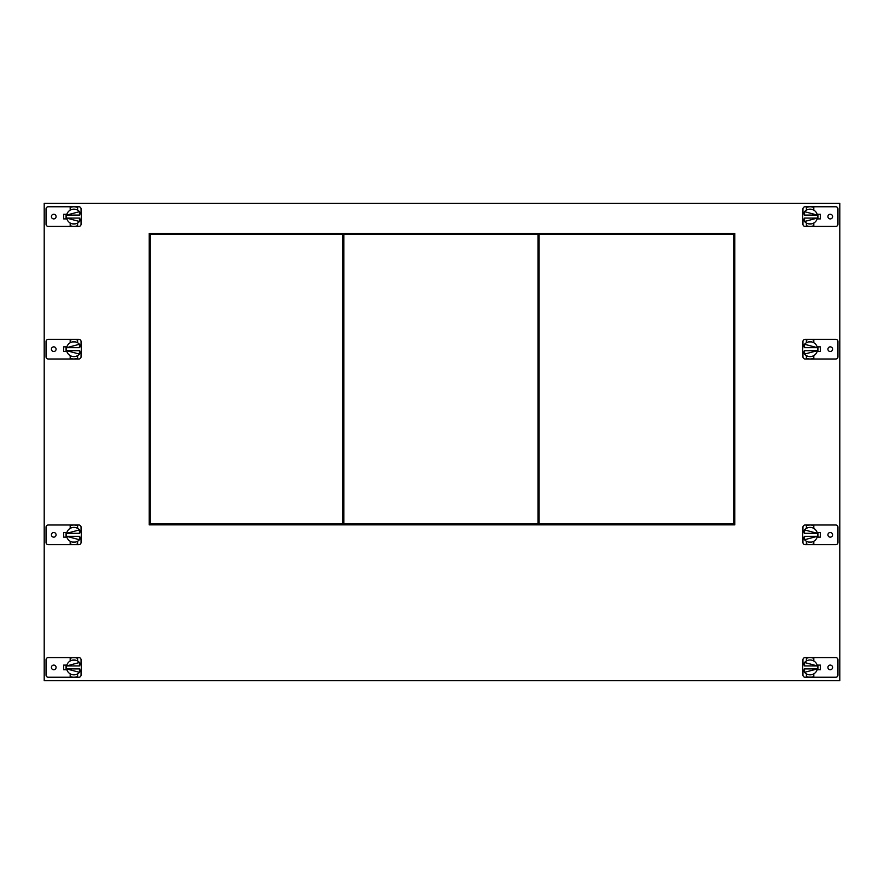 <?xml version="1.0" encoding="UTF-8"?>
<svg xmlns="http://www.w3.org/2000/svg" width="884" height="884" viewBox="0 0 884 884"><rect width="100%" height="100%" fill="white"/><g stroke="black" fill="none" stroke-linecap="round" stroke-linejoin="round"><path stroke-width="1.33" d="M44.2 203.32L839.8 203.32L839.8 680.68L44.2 680.68L44.2 203.32M63.67 218.9L63.67 214.26L63.67 218.9L66.852 218.9M63.67 532.5L63.67 537.14L63.67 532.5L66.852 532.5M63.67 346.859L63.67 351.501L63.67 346.859L66.852 346.859M63.67 665.099L63.67 669.74L63.67 665.099L66.852 665.099M820.33 537.14L820.33 532.5L820.33 537.14L817.148 537.14M820.33 214.26L820.33 218.9L820.33 214.26L817.148 214.26M820.33 669.74L820.33 665.099L820.33 669.74L817.148 669.74M820.33 351.501L820.33 346.859L820.33 351.501L817.148 351.501M734.781 233.343L149.219 233.343L149.219 524.853L734.781 524.853L734.781 233.343M539.063 234.404L539.063 523.792L733.72 523.792L733.72 234.404L539.063 234.404M342.815 234.404L342.815 523.792L150.28 523.792L150.28 234.404L342.815 234.404M538.002 234.404L538.002 523.792L343.876 523.792L343.876 234.404L538.002 234.404M802.948 214.58L802.948 208.922A2.155 2.155 0 0 1 805.103 206.768L810.098 206.768A9.812 9.812 0 0 1 813.81 207.497L813.81 210.149A7.426 7.426 0 0 0 806.385 210.149L806.385 207.497A9.812 9.812 0 0 1 810.098 206.768L835.8 206.768A2.155 2.155 0 0 1 837.955 208.922L837.955 224.238A2.155 2.155 0 0 1 835.8 226.392L810.098 226.392A9.812 9.812 0 0 1 806.385 225.663L806.385 223.011A7.426 7.426 0 0 0 813.81 223.011L813.81 225.663A9.812 9.812 0 0 1 810.098 226.392L805.103 226.392A2.155 2.155 0 0 1 802.948 224.238L802.948 218.58M830.253 218.912A2.332 2.332 0 0 0 832.584 216.58A2.332 2.332 0 0 0 830.253 214.248A2.332 2.332 0 0 0 827.921 216.58A2.332 2.332 0 0 0 830.253 218.912M817.148 218.9L820.33 218.9M811.534 209.298L808.661 209.298M808.661 223.862L811.534 223.862M813.81 210.149A7.426 7.426 0 0 1 817.523 216.58L817.38 218.017L817.523 216.58A7.426 7.426 0 0 1 813.81 223.011M806.385 223.011A7.426 7.426 0 0 1 806.385 210.149M817.369 218.072L804.539 218.072L804.539 221.497L817.369 218.072M802.672 216.58L802.816 215.143L802.672 216.58M804.539 211.663L817.369 215.088L804.539 215.088L804.539 211.663M817.943 218.9L817.943 214.26M802.948 665.42L802.948 659.762A2.155 2.155 0 0 1 805.103 657.608L835.8 657.608A2.155 2.155 0 0 1 837.955 659.762L837.955 675.078A2.155 2.155 0 0 1 835.8 677.232L805.103 677.232A2.155 2.155 0 0 1 802.948 675.078L802.948 669.42M830.253 669.752A2.332 2.332 0 0 0 832.584 667.42A2.332 2.332 0 0 0 830.253 665.088A2.332 2.332 0 0 0 827.921 667.42A2.332 2.332 0 0 0 830.253 669.752M817.148 665.099L820.33 665.099M806.385 658.337A9.812 9.812 0 0 1 813.81 658.337L813.81 660.989A7.426 7.426 0 0 0 806.385 660.989L806.385 658.337M810.098 657.608L811.534 657.718L810.098 657.608M813.81 676.503A9.812 9.812 0 0 1 806.385 676.503L806.385 673.851A7.426 7.426 0 0 0 813.81 673.851L813.81 676.503M808.661 677.122L811.534 677.122L808.661 677.122M808.661 674.702L811.534 674.702M802.816 668.856L802.672 667.42L802.816 668.856M817.38 668.856L817.523 667.42L817.38 668.856M813.81 660.989A7.426 7.426 0 0 1 813.81 673.851M806.385 673.851A7.426 7.426 0 0 1 806.385 660.989M804.539 668.912L817.369 668.912L804.539 672.337L804.539 668.912M817.38 665.984L817.523 667.42L817.38 665.984M802.816 665.984L802.672 667.42L802.816 665.984M804.539 662.503L817.369 665.928L804.539 665.928L804.539 662.503M817.943 665.099L817.943 669.74M802.948 347.18L802.948 341.522A2.155 2.155 0 0 1 805.103 339.368L810.098 339.368A9.812 9.812 0 0 1 813.81 340.097L813.81 342.749A7.426 7.426 0 0 0 806.385 342.749L806.385 340.097A9.812 9.812 0 0 1 810.098 339.368L835.8 339.368A2.155 2.155 0 0 1 837.955 341.522L837.955 356.838A2.155 2.155 0 0 1 835.8 358.992L810.098 358.992A9.812 9.812 0 0 1 806.385 358.263L806.385 355.611A7.426 7.426 0 0 0 813.81 355.611L813.81 358.263A9.812 9.812 0 0 1 810.098 358.992L805.103 358.992A2.155 2.155 0 0 1 802.948 356.838L802.948 351.18M830.253 351.512A2.332 2.332 0 0 0 832.584 349.18A2.332 2.332 0 0 0 830.253 346.848A2.332 2.332 0 0 0 827.921 349.18A2.332 2.332 0 0 0 830.253 351.512M820.33 346.859L817.148 346.859M810.098 339.368L808.661 339.478M811.534 341.898L808.661 341.898M808.661 356.462L811.534 356.462M813.81 342.749A7.426 7.426 0 0 1 817.523 349.18L817.38 350.617L817.523 349.18A7.426 7.426 0 0 1 813.81 355.611M806.385 355.611A7.426 7.426 0 0 1 806.385 342.749M817.369 350.672L804.539 350.672L804.539 354.097L817.369 350.672M802.672 349.18L802.816 347.743L802.672 349.18M804.539 344.263L817.369 347.688L804.539 347.688L804.539 344.263M817.943 351.501L817.943 346.859M802.948 532.82L802.948 527.162A2.155 2.155 0 0 1 805.103 525.008L810.098 525.008A9.812 9.812 0 0 1 813.81 525.737L813.81 528.389A7.426 7.426 0 0 0 806.385 528.389L806.385 525.737A9.812 9.812 0 0 1 810.098 525.008L835.8 525.008A2.155 2.155 0 0 1 837.955 527.162L837.955 542.478A2.155 2.155 0 0 1 835.8 544.632L810.098 544.632A9.812 9.812 0 0 1 806.385 543.903L806.385 541.251A7.426 7.426 0 0 0 813.81 541.251L813.81 543.903A9.812 9.812 0 0 1 810.098 544.632L805.103 544.632A2.155 2.155 0 0 1 802.948 542.478L802.948 536.82M830.253 537.152A2.332 2.332 0 0 0 832.584 534.82A2.332 2.332 0 0 0 830.253 532.488A2.332 2.332 0 0 0 827.921 534.82A2.332 2.332 0 0 0 830.253 537.152M820.33 532.5L817.148 532.5M810.098 525.008L808.661 525.118M811.534 527.538L808.661 527.538M808.661 542.102L811.534 542.102M813.81 528.389A7.426 7.426 0 0 1 817.523 534.82L817.38 536.256L817.523 534.82A7.426 7.426 0 0 1 813.81 541.251M806.385 541.251A7.426 7.426 0 0 1 806.385 528.389M817.369 536.312L804.539 536.312L804.539 539.737L817.369 536.312M802.672 534.82L802.816 533.384L802.672 534.82M804.539 529.903L817.369 533.328L804.539 533.328L804.539 529.903M817.943 537.14L817.943 532.5M81.052 218.58L81.052 224.238A2.155 2.155 0 0 1 78.897 226.392L73.902 226.392A9.812 9.812 0 0 1 70.19 225.663L70.19 223.011A7.426 7.426 0 0 0 77.615 223.011L77.615 225.663A9.812 9.812 0 0 1 73.902 226.392L48.2 226.392A2.155 2.155 0 0 1 46.045 224.238L46.045 208.922A2.155 2.155 0 0 1 48.2 206.768L73.902 206.768A9.812 9.812 0 0 1 77.615 207.497L77.615 210.149A7.426 7.426 0 0 0 70.19 210.149L70.19 207.497A9.812 9.812 0 0 1 73.902 206.768L78.897 206.768A2.155 2.155 0 0 1 81.052 208.922L81.052 214.58M53.747 214.248A2.332 2.332 0 0 0 51.416 216.58A2.332 2.332 0 0 0 53.747 218.912A2.332 2.332 0 0 0 56.079 216.58A2.332 2.332 0 0 0 53.747 214.248M66.852 214.26L63.67 214.26M72.466 223.862L75.339 223.862M75.339 209.298L72.466 209.298M70.19 223.011A7.426 7.426 0 0 1 66.477 216.58L66.62 215.143L66.477 216.58A7.426 7.426 0 0 1 70.19 210.149M77.615 210.149A7.426 7.426 0 0 1 77.615 223.011M66.632 215.088L79.461 215.088L79.461 211.663L66.632 215.088M81.328 216.58L81.184 218.017L81.328 216.58M79.461 221.497L66.632 218.072L79.461 218.072L79.461 221.497M66.057 214.26L66.057 218.9M81.052 669.42L81.052 675.078A2.155 2.155 0 0 1 78.897 677.232L48.2 677.232A2.155 2.155 0 0 1 46.045 675.078L46.045 659.762A2.155 2.155 0 0 1 48.2 657.608L78.897 657.608A2.155 2.155 0 0 1 81.052 659.762L81.052 665.42M53.747 665.088A2.332 2.332 0 0 0 51.416 667.42A2.332 2.332 0 0 0 53.747 669.752A2.332 2.332 0 0 0 56.079 667.42A2.332 2.332 0 0 0 53.747 665.088M66.852 669.74L63.67 669.74M77.615 676.503A9.812 9.812 0 0 1 70.19 676.503L70.19 673.851A7.426 7.426 0 0 0 77.615 673.851L77.615 676.503M73.902 677.232L75.339 677.122L73.902 677.232M70.19 658.337A9.812 9.812 0 0 1 77.615 658.337L77.615 660.989A7.426 7.426 0 0 0 70.19 660.989L70.19 658.337M75.339 657.718L72.466 657.718L75.339 657.718M75.339 660.138L72.466 660.138M81.184 665.984L81.328 667.42L81.184 665.984M66.62 665.984L66.477 667.42L66.62 665.984M70.19 673.851A7.426 7.426 0 0 1 70.19 660.989M77.615 660.989A7.426 7.426 0 0 1 77.615 673.851M79.461 665.928L66.632 665.928L79.461 662.503L79.461 665.928M66.62 668.856L66.477 667.42L66.62 668.856M81.184 668.856L81.328 667.42L81.184 668.856M79.461 672.337L66.632 668.912L79.461 668.912L79.461 672.337M66.057 669.74L66.057 665.099M81.052 351.18L81.052 356.838A2.155 2.155 0 0 1 78.897 358.992L73.902 358.992A9.812 9.812 0 0 1 70.19 358.263L70.19 355.611A7.426 7.426 0 0 0 77.615 355.611L77.615 358.263A9.812 9.812 0 0 1 73.902 358.992L48.2 358.992A2.155 2.155 0 0 1 46.045 356.838L46.045 341.522A2.155 2.155 0 0 1 48.2 339.368L73.902 339.368A9.812 9.812 0 0 1 77.615 340.097L77.615 342.749A7.426 7.426 0 0 0 70.19 342.749L70.19 340.097A9.812 9.812 0 0 1 73.902 339.368L78.897 339.368A2.155 2.155 0 0 1 81.052 341.522L81.052 347.18M53.747 346.848A2.332 2.332 0 0 0 51.416 349.18A2.332 2.332 0 0 0 53.747 351.512A2.332 2.332 0 0 0 56.079 349.18A2.332 2.332 0 0 0 53.747 346.848M63.67 351.501L66.852 351.501M73.902 358.992L75.339 358.882M72.466 356.462L75.339 356.462M75.339 341.898L72.466 341.898M70.19 355.611A7.426 7.426 0 0 1 66.477 349.18L66.62 347.743L66.477 349.18A7.426 7.426 0 0 1 70.19 342.749M77.615 342.749A7.426 7.426 0 0 1 77.615 355.611M66.632 347.688L79.461 347.688L79.461 344.263L66.632 347.688M81.328 349.18L81.184 350.617L81.328 349.18M79.461 354.097L66.632 350.672L79.461 350.672L79.461 354.097M66.057 346.859L66.057 351.501M81.052 536.82L81.052 542.478A2.155 2.155 0 0 1 78.897 544.632L73.902 544.632A9.812 9.812 0 0 1 70.19 543.903L70.19 541.251A7.426 7.426 0 0 0 77.615 541.251L77.615 543.903A9.812 9.812 0 0 1 73.902 544.632L48.2 544.632A2.155 2.155 0 0 1 46.045 542.478L46.045 527.162A2.155 2.155 0 0 1 48.2 525.008L73.902 525.008A9.812 9.812 0 0 1 77.615 525.737L77.615 528.389A7.426 7.426 0 0 0 70.19 528.389L70.19 525.737A9.812 9.812 0 0 1 73.902 525.008L78.897 525.008A2.155 2.155 0 0 1 81.052 527.162L81.052 532.82M53.747 532.488A2.332 2.332 0 0 0 51.416 534.82A2.332 2.332 0 0 0 53.747 537.152A2.332 2.332 0 0 0 56.079 534.82A2.332 2.332 0 0 0 53.747 532.488M63.67 537.14L66.852 537.14M73.902 544.632L75.339 544.522M72.466 542.102L75.339 542.102M75.339 527.538L72.466 527.538M70.19 541.251A7.426 7.426 0 0 1 66.477 534.82L66.62 533.384L66.477 534.82A7.426 7.426 0 0 1 70.19 528.389M77.615 528.389A7.426 7.426 0 0 1 77.615 541.251M66.632 533.328L79.461 533.328L79.461 529.903L66.632 533.328M81.328 534.82L81.184 536.256L81.328 534.82M79.461 539.737L66.632 536.312L79.461 536.312L79.461 539.737M66.057 532.5L66.057 537.14"/></g></svg>
